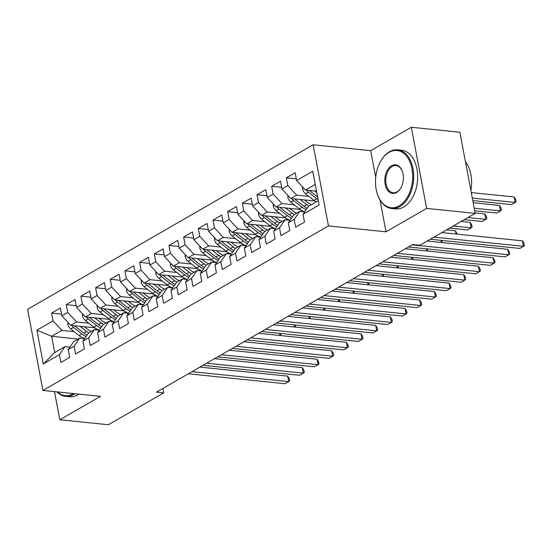 <?xml version="1.0" encoding="UTF-8"?>
<svg xmlns="http://www.w3.org/2000/svg" width="552" height="552" viewBox="0 0 552 552"><rect width="100%" height="100%" fill="white"/><g stroke="black" fill="none" stroke-linecap="round" stroke-linejoin="round"><path stroke-width="0.83" d="M313.136 144.769L27.6 309.299L42.932 390.436L328.468 225.906L313.136 144.769L370.675 150.675L375.712 177.344M379.99 199.99L386.007 231.812L426.648 208.394L411.316 127.257L370.675 150.675M411.316 127.257L459.864 132.238L475.196 213.376L426.648 208.394M78.142 339.038L51.633 336.32L36.915 330.193L43.297 363.961L59.437 354.66L60.906 362.443L69.711 357.372L68.241 349.588L74.113 346.207L75.583 353.991L84.387 348.919L82.917 341.136L88.782 337.748L90.252 345.538L99.056 340.467L97.587 332.677L103.459 329.296L104.928 337.079L113.733 332.007L112.263 324.224L118.128 320.843L119.605 328.626L128.402 323.555L126.932 315.772L132.804 312.391L134.274 320.174L143.078 315.102L141.609 307.312L147.474 303.931L148.95 311.714L157.748 306.643L156.278 298.86L162.15 295.479L163.62 303.262L172.424 298.19L170.954 290.407L176.819 287.026L178.296 294.809L187.093 289.738L185.624 281.948L191.496 278.567L192.965 286.35L201.77 281.278L200.3 273.495L206.165 270.114L207.642 277.897L216.446 272.826L214.969 265.043L220.841 261.662L222.311 269.445L231.115 264.373L229.646 256.583L235.511 253.202L236.987 260.993L245.792 255.914L244.315 248.131L250.187 244.75L251.657 252.533L260.461 247.462L258.991 239.678L264.856 236.297L266.333 244.081L275.137 239.009L273.661 231.219L279.533 227.838L281.002 235.628L289.807 230.55L288.337 222.767L294.202 219.385L295.679 227.169L304.483 222.097L303.007 214.314L319.153 205.013L312.77 171.244L296.631 180.538L295.154 172.755L286.357 177.827L287.827 185.617L281.955 188.998L280.485 181.215L271.681 186.286L273.15 194.069L267.285 197.45L265.809 189.667L257.004 194.739L258.481 202.522L252.609 205.903L251.139 198.12L242.335 203.191L243.805 210.981L237.94 214.362L236.463 206.572L227.659 211.651L229.135 219.434L223.263 222.815L221.794 215.032L212.989 220.103L214.459 227.886L208.594 231.267L207.117 223.484L198.313 228.556L199.79 236.346L193.918 239.727L192.448 231.937L183.643 237.015L185.113 244.798L179.241 248.179L177.772 240.396L168.967 245.467L170.444 253.251L164.572 256.632L163.102 248.848L154.298 253.92L155.767 261.71L149.896 265.091L148.426 257.301L139.621 262.379L141.098 270.163L135.226 273.544L133.756 265.76L124.952 270.832L126.422 278.615L120.55 281.996L119.08 274.213L110.276 279.284L111.752 287.075L105.88 290.455L104.411 282.665L95.606 287.744L97.076 295.527L91.204 298.908L89.734 291.125L80.93 296.196L82.407 303.979L76.535 307.36L75.065 299.577L66.261 304.649L67.73 312.432L61.858 315.82L60.389 308.03L51.584 313.108L61.541 314.129M36.915 330.193L53.054 320.891L51.584 313.108M475.196 213.376L419.879 245.254L412.689 244.515L156.499 392.134L163.689 392.872L162.861 388.47M94.702 327.791L70.711 325.328L76.583 321.947L88.81 323.203M61.858 315.82L70.711 325.328M67.73 312.432L76.583 321.947M43.297 363.961L54.703 352.549L64.97 346.628L69.931 347.139M59.437 354.66L64.97 346.628M109.372 319.332L85.381 316.876L91.252 313.488L103.486 314.743M76.535 307.36L85.381 316.876M82.407 303.979L91.252 313.488M68.241 349.588L73.775 341.557L79.647 338.176L84.601 338.68M74.113 346.207L79.647 338.176M124.048 310.88L100.057 308.416L105.929 305.035L118.156 306.291M91.204 298.908L100.057 308.416M97.076 295.527L105.929 305.035M82.917 341.136L88.451 333.097L94.316 329.716L99.277 330.227M88.782 337.748L94.316 329.716M138.718 302.427L114.733 299.964L120.598 296.583L132.832 297.838M105.88 290.455L114.733 299.964M111.752 287.075L120.598 296.583M97.587 332.677L103.12 324.645L108.992 321.264L113.953 321.775M103.459 329.296L108.992 321.264M153.394 293.974L129.403 291.511L135.274 288.123L147.501 289.379M120.55 281.996L129.403 291.511M126.422 278.615L135.274 288.123M112.263 324.224L117.797 316.192L123.662 312.811L128.623 313.315M118.128 320.843L123.662 312.811M168.063 285.515L144.079 283.052L149.944 279.671L162.178 280.927M135.226 273.544L144.079 283.052M141.098 270.163L149.944 279.671M126.932 315.772L132.466 307.733L138.338 304.352L143.299 304.863M132.804 312.391L138.338 304.352M182.74 277.063L158.748 274.599L164.62 271.218L176.847 272.474M149.896 265.091L158.748 274.599M155.767 261.71L164.62 271.218M141.609 307.312L147.142 299.281L153.014 295.9L157.969 296.41M147.474 303.931L153.014 295.9M197.416 268.61L173.425 266.147L179.29 262.759L191.523 264.015M164.572 256.632L173.425 266.147M170.444 253.251L179.29 262.759M156.278 298.86L161.812 290.828L167.684 287.447L172.645 287.951M162.15 295.479L167.684 287.447M212.085 260.151L188.094 257.687L193.966 254.306L206.193 255.562M179.241 248.179L188.094 257.687M185.113 244.798L193.966 254.306M170.954 290.407L176.488 282.369L182.36 278.988L187.314 279.498M176.819 287.026L182.36 278.988M226.762 251.698L202.77 249.235L208.635 245.854L220.869 247.11M193.918 239.727L202.77 249.235M199.79 236.346L208.635 245.854M185.624 281.948L191.158 273.916L197.029 270.535L201.991 271.046M191.496 278.567L197.029 270.535M241.431 243.246L217.44 240.782L223.312 237.401L235.538 238.65M208.594 231.267L217.44 240.782M214.459 227.886L223.312 237.401M200.3 273.495L205.834 265.464L211.706 262.083L216.66 262.586M206.165 270.114L211.706 262.083M256.107 234.786L232.116 232.323L237.981 228.942L250.215 230.198M223.263 222.815L232.116 232.323M229.135 219.434L237.981 228.942M214.969 265.043L220.503 257.004L226.375 253.623L231.336 254.134M220.841 261.662L226.375 253.623M270.777 226.334L246.785 223.87L252.657 220.489L264.884 221.745M237.94 214.362L246.785 223.87M243.805 210.981L252.657 220.489M229.646 256.583L235.18 248.552L241.052 245.171L246.006 245.681M235.511 253.202L241.052 245.171M285.453 217.881L261.462 215.418L267.327 212.037L279.56 213.293M252.609 205.903L261.462 215.418M258.481 202.522L267.327 212.037M244.315 248.131L249.856 240.099L255.721 236.718L260.682 237.222M250.187 244.75L255.721 236.718M300.122 209.422L276.131 206.959L282.003 203.578L294.23 204.833M267.285 197.45L276.131 206.959M273.15 194.069L282.003 203.578M258.991 239.678L264.525 231.647L270.397 228.259L275.351 228.769M264.856 236.297L270.397 228.259M314.799 200.969L290.807 198.506L296.672 195.125L308.906 196.381M281.955 188.998L290.807 198.506M287.827 185.617L296.672 195.125M273.661 231.219L279.202 223.187L285.067 219.806L290.028 220.317M279.533 227.838L285.067 219.806M316.537 191.185L305.477 190.054L315.261 184.416M296.631 180.538L305.477 190.054M288.337 222.767L293.871 214.735L299.743 211.354L304.697 211.858M294.202 219.385L299.743 211.354M54.51 391.623L59.823 419.761L108.371 424.743L163.689 392.872M386.007 231.812L328.468 225.906M59.823 419.761L100.471 396.343L42.932 390.436M74.141 331.655L61.907 330.4L51.633 336.32L54.703 352.549M303.007 214.314L308.547 206.282L318.325 200.645M53.054 320.891L61.907 330.4M286.357 177.827L296.307 178.855M271.681 186.286L281.637 187.307M257.004 194.739L266.961 195.76M242.335 203.191L252.292 204.212M227.659 211.651L237.615 212.672M212.989 220.103L222.946 221.124M198.313 228.556L208.27 229.577M183.643 237.015L193.6 238.036M168.967 245.467L178.924 246.489M154.298 253.92L164.255 254.941M139.621 262.379L149.578 263.401M124.952 270.832L134.909 271.853M110.276 279.284L120.232 280.306M95.606 287.744L105.563 288.765M80.93 296.196L90.887 297.217M66.261 304.649L76.217 305.67M433.969 237.132L523.475 246.323L519.805 248.434L430.298 239.251M441.89 232.571L522.44 240.838L523.475 246.323L524.4 245.55L523.986 243.356L522.44 240.838M302.703 187.066L302.496 188.77A6.245 4.347 60 0 0 305.546 193.745L313.998 200.376A18.037 12.544 60 0 0 316.192 201.873M314.778 191.006L316.8 192.593M306.532 190.157A6.245 4.347 60 0 0 308.333 192.137L316.786 198.768A18.037 12.544 60 0 0 318.159 199.755M472.781 200.604L511.518 204.578L515.188 202.467L514.153 196.981L471.27 192.579M317.642 197.043L310.093 191.123A6.245 4.347 -120 0 1 309.341 190.447M514.153 196.981L515.699 199.5L516.113 201.694L515.188 202.467L472.305 198.064M412.102 244.853L508.799 254.776L505.135 256.887L408.439 246.965M427.213 241.024L507.764 249.297L508.799 254.776L509.724 254.003L509.31 251.815L507.764 249.297M397.433 253.306L494.13 263.228L490.459 265.346L393.762 255.417M405.347 248.745L493.095 257.75L494.13 263.228L495.054 262.462L494.64 260.268L493.095 257.75M288.027 195.525L287.82 197.23A6.245 4.347 60 0 0 290.869 202.198L299.329 208.828A18.037 12.544 60 0 0 304.745 211.789M315.758 202.122A14.973 10.412 60 0 0 315.827 201.652M300.109 199.458L306.664 204.606A18.037 12.544 60 0 0 308.858 206.096M304.366 199.9L307.498 202.349A14.973 10.412 60 0 0 311.438 204.613M291.863 198.617A6.245 4.347 60 0 0 293.657 200.59L302.116 207.221A18.037 12.544 60 0 0 306.201 209.677M474.706 210.76L496.848 213.031L500.512 210.919L499.477 205.434L473.188 202.736M307.153 208.29A18.037 12.544 -120 0 1 303.876 206.207L295.417 199.576A6.245 4.347 -120 0 1 294.664 198.906M499.477 205.434L501.023 207.952L501.437 210.146L500.512 210.919L474.223 208.221M273.357 203.978L273.15 205.682A6.245 4.347 60 0 0 276.2 210.65L284.653 217.288A18.037 12.544 60 0 0 290.076 220.241M300.902 211.471A14.973 10.412 60 0 0 301.15 210.105M285.432 207.918L291.994 213.058A18.037 12.544 60 0 0 294.181 214.555M289.697 208.352L292.822 210.809A14.973 10.412 60 0 0 296.762 213.065M277.187 207.069A6.245 4.347 60 0 0 278.988 209.042L287.44 215.68A18.037 12.544 60 0 0 291.525 218.137M303.262 211.223A14.973 10.412 -120 0 1 303.062 211.692M464.308 219.655L482.172 221.49L485.843 219.372L484.808 213.893L475.106 212.893M292.484 216.75A18.037 12.544 -120 0 1 289.207 214.666L280.747 208.028A6.245 4.347 -120 0 1 279.995 207.359M484.808 213.893L486.353 216.412L486.767 218.606L485.843 219.372L467.972 217.536M389.036 152.359A28.759 18.464 -84.1 0 0 380.321 161.895A28.759 18.464 -84.1 0 0 377.106 193.179A28.759 18.464 -84.1 0 0 399.151 205.868A28.759 18.464 -84.1 0 0 411.992 168.802A28.759 18.464 -84.1 0 0 389.036 152.359M380.321 161.895L380.521 161.522A29.47 18.92 95.9 0 1 389.457 151.759A29.47 18.92 95.9 0 1 397.64 149.854A29.47 18.92 95.9 0 1 413.662 174.749A29.47 18.92 95.9 0 1 399.814 206.579A29.47 18.92 95.9 0 1 391.623 208.483A29.47 18.92 95.9 0 1 377.23 193.579L377.106 193.179M391.568 165.738A14.38 9.232 95.9 0 1 402.587 172.086A14.38 9.232 95.9 0 1 400.98 187.728A14.38 9.232 95.9 0 1 396.619 192.489A14.38 9.232 95.9 0 1 385.144 184.271A14.38 9.232 95.9 0 1 391.568 165.738M402.649 172.286A13.676 8.777 -84.1 0 0 396.032 165.565A13.676 8.777 -84.1 0 0 392.231 166.449A13.676 8.777 -84.1 0 0 385.807 181.222A13.676 8.777 -84.1 0 0 393.238 192.772A13.676 8.777 -84.1 0 0 397.033 191.889A13.676 8.777 -84.1 0 0 401.083 187.535M397.64 149.854L401.601 150.261A29.47 18.92 95.9 0 1 417.616 175.156A29.47 18.92 95.9 0 1 403.767 206.986A29.47 18.92 95.9 0 1 395.577 208.891L391.623 208.483M465.446 161.757A29.47 18.92 95.9 0 1 470.87 190.468M57.429 391.92A28.759 18.464 -84.1 0 0 73.112 393.735A28.759 18.464 -84.1 0 0 73.402 393.562M74.934 393.721A29.47 18.92 95.9 0 1 73.782 394.445A29.47 18.92 95.9 0 1 65.591 396.35A29.47 18.92 95.9 0 1 56.98 391.879M78.888 394.128A29.47 18.92 95.9 0 1 77.735 394.852A29.47 18.92 95.9 0 1 69.545 396.757L65.591 396.35M382.757 261.758L479.453 271.688L475.789 273.799L379.093 263.87M390.678 257.197L478.418 266.202L479.453 271.688L480.378 270.915L479.964 268.72L478.418 266.202M368.087 270.211L464.784 280.14L461.113 282.251L364.417 272.329M376.002 265.65L463.749 274.661L464.784 280.14L465.709 279.367L465.295 277.18L463.749 274.661M258.681 212.43L258.474 214.135A6.245 4.347 60 0 0 261.524 219.109L269.983 225.74A18.037 12.544 60 0 0 275.4 228.7M286.226 219.924A14.973 10.412 60 0 0 286.481 218.564M270.763 216.37L277.318 221.511A18.037 12.544 60 0 0 279.512 223.008M275.02 216.805L278.153 219.261A14.973 10.412 60 0 0 282.093 221.524M262.517 215.522A6.245 4.347 60 0 0 264.311 217.502L272.771 224.133A18.037 12.544 60 0 0 276.856 226.589M288.586 219.675A14.973 10.412 -120 0 1 288.392 220.144M449.632 228.107L467.503 229.942L471.166 227.831L470.131 222.346L461.224 221.428M277.808 225.202A18.037 12.544 -120 0 1 274.53 223.118L266.071 216.487A6.245 4.347 -120 0 1 265.319 215.811M470.131 222.346L471.677 224.864L472.091 227.058L471.166 227.831L453.302 225.996M244.012 220.89L243.805 222.594A6.245 4.347 60 0 0 246.854 227.562L255.307 234.193A18.037 12.544 60 0 0 260.73 237.153M271.556 228.383A14.973 10.412 60 0 0 271.805 227.017M256.087 224.823L262.648 229.97A18.037 12.544 60 0 0 264.836 231.46M260.351 225.264L263.476 227.714A14.973 10.412 60 0 0 267.416 229.977M247.841 223.981A6.245 4.347 60 0 0 249.642 225.954L258.094 232.585A18.037 12.544 60 0 0 262.179 235.042M273.916 228.128A14.973 10.412 -120 0 1 273.716 228.604M456.069 234.027L455.462 230.798L446.547 229.887M263.138 233.655A18.037 12.544 -120 0 1 259.854 231.571L251.401 224.94A6.245 4.347 -120 0 1 250.649 224.264M455.462 230.798L457.159 234.138M353.411 278.67L450.108 288.592L446.444 290.711L349.747 280.782M361.332 274.102L449.073 283.114L450.108 288.592L451.032 287.827L450.618 285.632L449.073 283.114M229.335 229.342L229.128 231.047A6.245 4.347 60 0 0 232.178 236.014L240.637 242.652A18.037 12.544 60 0 0 246.054 245.605M256.88 236.836A14.973 10.412 60 0 0 257.135 235.469M241.417 233.282L247.972 238.423A18.037 12.544 60 0 0 250.166 239.92M245.674 233.717L248.807 236.166A14.973 10.412 60 0 0 252.747 238.429M233.172 232.433A6.245 4.347 60 0 0 234.966 234.407L243.425 241.045A18.037 12.544 60 0 0 247.51 243.501M259.24 236.587A14.973 10.412 -120 0 1 259.047 237.056M248.462 242.114A18.037 12.544 -120 0 1 245.185 240.03L236.725 233.392A6.245 4.347 -120 0 1 235.973 232.723M441.49 240.396L442.49 242.59M441.393 242.48L440.993 240.348M338.742 287.123L435.438 297.052L431.767 299.163L335.071 289.234M346.656 282.562L434.403 291.566L435.438 297.052L436.363 296.279L435.949 294.085L434.403 291.566M214.666 237.795L214.459 239.499A6.245 4.347 60 0 0 217.502 244.474L225.961 251.105A18.037 12.544 60 0 0 231.385 254.065M242.211 245.288A14.973 10.412 60 0 0 242.459 243.929M226.741 241.735L233.296 246.875A18.037 12.544 60 0 0 235.49 248.372M231.005 242.169L234.131 244.626A14.973 10.412 60 0 0 238.071 246.889M218.495 240.886A6.245 4.347 60 0 0 220.296 242.866L228.749 249.497A18.037 12.544 60 0 0 232.834 251.953M244.57 245.04A14.973 10.412 -120 0 1 244.37 245.509M233.793 250.567A18.037 12.544 -120 0 1 230.508 248.483L222.056 241.852A6.245 4.347 -120 0 1 221.304 241.176M426.813 248.848L427.814 251.05M426.724 250.939L426.316 248.8M324.065 295.575L420.762 305.504L417.098 307.616L320.395 297.694M331.987 291.014L419.727 300.026L420.762 305.504L421.687 304.732L421.273 302.544L419.727 300.026M199.99 246.254L199.783 247.958A6.245 4.347 60 0 0 202.832 252.926L211.292 259.557A18.037 12.544 60 0 0 216.708 262.517M227.534 253.747A14.973 10.412 60 0 0 227.79 252.381M212.071 250.187L218.626 255.334A18.037 12.544 60 0 0 220.821 256.825M216.329 250.629L219.461 253.078A14.973 10.412 60 0 0 223.401 255.341M203.826 249.345A6.245 4.347 60 0 0 205.62 251.319L214.079 257.95A18.037 12.544 60 0 0 218.164 260.406M229.894 253.492A14.973 10.412 -120 0 1 229.701 253.968M219.116 259.019A18.037 12.544 -120 0 1 215.839 256.935L207.379 250.304A6.245 4.347 -120 0 1 206.627 249.628M412.144 257.308L413.144 259.502M412.047 259.392L411.647 257.253M309.396 304.035L406.093 313.957L402.422 316.075L305.725 306.146M317.31 299.467L405.058 308.478L406.093 313.957L407.017 313.191L406.603 310.997L405.058 308.478M185.32 254.707L185.113 256.411A6.245 4.347 60 0 0 188.156 261.379L196.615 268.01A18.037 12.544 60 0 0 202.039 270.97M212.865 262.2A14.973 10.412 60 0 0 213.113 260.834M197.395 258.647L203.95 263.787A18.037 12.544 60 0 0 206.144 265.284M201.659 259.081L204.785 261.531A14.973 10.412 60 0 0 208.725 263.794M189.15 257.798A6.245 4.347 60 0 0 190.944 259.771L199.403 266.409A18.037 12.544 60 0 0 203.488 268.865M215.225 261.952A14.973 10.412 -120 0 1 215.025 262.421M204.447 267.478A18.037 12.544 -120 0 1 201.163 265.395L192.71 258.757A6.245 4.347 -120 0 1 191.958 258.088M397.468 265.76L398.468 267.955M397.378 267.844L396.971 265.712M294.72 312.487L391.416 322.416L387.745 324.528L291.049 314.599M302.641 307.926L390.381 316.931L391.416 322.416L392.341 321.643L391.927 319.449L390.381 316.931M170.644 263.159L170.437 264.863A6.245 4.347 60 0 0 173.487 269.838L181.946 276.469A18.037 12.544 60 0 0 187.363 279.429M198.189 270.652A14.973 10.412 60 0 0 198.444 269.286M182.726 267.099L189.281 272.239A18.037 12.544 60 0 0 191.475 273.737M186.983 267.534L190.109 269.99A14.973 10.412 60 0 0 194.056 272.246M174.48 266.25A6.245 4.347 60 0 0 176.274 268.231L184.734 274.861A18.037 12.544 60 0 0 188.818 277.318M200.548 270.404A14.973 10.412 -120 0 1 200.348 270.873M189.771 275.931A18.037 12.544 -120 0 1 186.493 273.847L178.034 267.216A6.245 4.347 -120 0 1 177.282 266.54M382.798 274.213L383.799 276.414M382.702 276.297L382.301 274.165M280.05 320.94L376.747 330.869L373.076 332.98L276.38 323.058M287.965 316.379L375.705 325.39L376.747 330.869L377.671 330.096L377.257 327.909L375.705 325.39M155.975 271.618L155.767 273.323A6.245 4.347 60 0 0 158.81 278.291L167.27 284.922A18.037 12.544 60 0 0 172.693 287.882M183.519 279.112A14.973 10.412 60 0 0 183.768 277.746M168.049 275.551L174.605 280.692A18.037 12.544 60 0 0 176.799 282.189M172.314 275.993L175.439 278.443A14.973 10.412 60 0 0 179.379 280.706M159.804 274.71A6.245 4.347 60 0 0 161.598 276.683L170.057 283.314A18.037 12.544 60 0 0 174.142 285.77M185.879 278.857A14.973 10.412 -120 0 1 185.679 279.333M175.101 284.383A18.037 12.544 -120 0 1 171.817 282.3L163.364 275.669A6.245 4.347 -120 0 1 162.612 274.993M368.122 282.672L369.122 284.866M368.032 284.756L367.625 282.617M265.374 329.399L362.071 339.321L358.4 341.44L261.703 331.51M273.295 324.831L361.036 333.843L362.071 339.321L362.995 338.555L362.581 336.361L361.036 333.843M141.298 280.071L141.091 281.775A6.245 4.347 60 0 0 144.141 286.743L152.6 293.374A18.037 12.544 60 0 0 158.017 296.334M168.843 287.564A14.973 10.412 60 0 0 169.098 286.198M153.38 284.011L159.935 289.151A18.037 12.544 60 0 0 162.129 290.649M157.637 284.446L160.763 286.895A14.973 10.412 60 0 0 164.71 289.158M145.135 283.162A6.245 4.347 60 0 0 146.929 285.136L155.388 291.773A18.037 12.544 60 0 0 159.473 294.23M171.203 287.316A14.973 10.412 -120 0 1 171.003 287.785M160.425 292.843A18.037 12.544 -120 0 1 157.147 290.759L148.688 284.121A6.245 4.347 -120 0 1 147.936 283.452M353.452 291.125L354.453 293.319M353.356 293.209L352.956 291.077M250.705 337.852L347.401 347.781L343.73 349.892L247.034 339.963M258.619 333.291L346.359 342.295L347.401 347.781L348.326 347.008L347.912 344.814L346.359 342.295M126.629 288.523L126.422 290.228A6.245 4.347 60 0 0 129.465 295.203L137.924 301.834A18.037 12.544 60 0 0 143.347 304.794M154.174 296.017A14.973 10.412 60 0 0 154.422 294.651M138.704 292.463L145.259 297.604A18.037 12.544 60 0 0 147.453 299.101M142.968 292.898L146.094 295.354A14.973 10.412 60 0 0 150.034 297.611M130.458 291.615A6.245 4.347 60 0 0 132.252 293.595L140.712 300.226A18.037 12.544 60 0 0 144.796 302.682M156.533 295.768A14.973 10.412 -120 0 1 156.333 296.238M145.756 301.295A18.037 12.544 -120 0 1 142.471 299.212L134.019 292.581A6.245 4.347 -120 0 1 133.267 291.904M338.776 299.577L339.777 301.778M338.686 301.661L338.279 299.529M236.028 346.304L332.725 356.233L329.054 358.345L232.357 348.422M243.95 341.743L331.69 350.748L332.725 356.233L333.649 355.46L333.235 353.273L331.69 350.748M111.952 296.983L111.745 298.687A6.245 4.347 60 0 0 114.795 303.655L123.255 310.286A18.037 12.544 60 0 0 128.671 313.246M139.497 304.476A14.973 10.412 60 0 0 139.753 303.11M124.034 300.916L130.589 306.056A18.037 12.544 60 0 0 132.784 307.554M128.292 301.357L131.417 303.807A14.973 10.412 60 0 0 135.364 306.07M115.789 300.074A6.245 4.347 60 0 0 117.583 302.047L126.042 308.678A18.037 12.544 60 0 0 130.127 311.135M141.857 304.221A14.973 10.412 -120 0 1 141.657 304.697M131.079 309.748A18.037 12.544 -120 0 1 127.802 307.664L119.342 301.033A6.245 4.347 -120 0 1 118.59 300.357M324.107 308.037L325.107 310.231M324.01 310.12L323.61 307.981M221.359 354.763L318.055 364.686L314.385 366.804L217.688 356.875M229.273 350.196L317.014 359.207L318.055 364.686L318.98 363.92L318.566 361.726L317.014 359.207M97.283 305.435L97.076 307.14A6.245 4.347 60 0 0 100.119 312.108L108.578 318.739A18.037 12.544 60 0 0 114.002 321.699M124.828 312.929A14.973 10.412 60 0 0 125.076 311.563M109.358 309.375L115.913 314.516A18.037 12.544 60 0 0 118.107 316.013M113.622 309.81L116.748 312.26A14.973 10.412 60 0 0 120.688 314.523M101.113 308.527A6.245 4.347 60 0 0 102.907 310.5L111.366 317.138A18.037 12.544 60 0 0 115.451 319.594M127.188 312.68A14.973 10.412 -120 0 1 126.988 313.15M116.41 318.207A18.037 12.544 -120 0 1 113.125 316.123L104.673 309.486A6.245 4.347 -120 0 1 103.921 308.816M309.43 316.489L310.431 318.683M309.341 318.573L308.934 316.434M206.683 363.216L303.379 373.145L299.708 375.256L203.012 365.327M214.604 358.655L302.344 367.66L303.379 373.145L304.304 372.372L303.89 370.178L302.344 367.66M82.607 313.888L82.4 315.592A6.245 4.347 60 0 0 85.45 320.56L93.909 327.198A18.037 12.544 60 0 0 99.325 330.158M110.152 321.381A14.973 10.412 60 0 0 110.407 320.015M94.689 317.828L101.244 322.968A18.037 12.544 60 0 0 103.438 324.466M98.946 318.262L102.072 320.719A14.973 10.412 60 0 0 106.018 322.975M86.436 316.979A6.245 4.347 60 0 0 88.237 318.959L96.697 325.59A18.037 12.544 60 0 0 100.781 328.047M112.511 321.133A14.973 10.412 -120 0 1 112.311 321.602M101.734 326.66A18.037 12.544 -120 0 1 98.456 324.576L89.997 317.945A6.245 4.347 -120 0 1 89.245 317.269M294.754 324.942L295.762 327.143M294.664 327.025L294.264 324.893M192.006 371.668L288.71 381.598L285.039 383.709L188.342 373.787M199.927 367.108L287.668 376.112L288.71 381.598L289.634 380.825L289.22 378.631L287.668 376.112M67.937 322.347L67.73 324.052A6.245 4.347 60 0 0 70.773 329.02L79.233 335.65A18.037 12.544 60 0 0 84.656 338.611M95.482 329.834A14.973 10.412 60 0 0 95.731 328.474M80.012 326.28L86.567 331.421A18.037 12.544 60 0 0 88.762 332.918M84.277 326.722L87.402 329.171A14.973 10.412 60 0 0 91.342 331.435M71.767 325.438A6.245 4.347 60 0 0 73.561 327.412L82.02 334.043A18.037 12.544 60 0 0 86.105 336.499M97.842 329.585A14.973 10.412 -120 0 1 97.642 330.061M87.064 335.112A18.037 12.544 -120 0 1 83.78 333.028L75.327 326.398A6.245 4.347 -120 0 1 74.575 325.721M280.085 333.394L281.085 335.595M279.995 335.485L279.588 333.346M303.586 188.018L302.51 188.639M316.786 198.768L313.998 200.376M308.333 192.137L305.546 193.745M310.969 190.612L310.093 191.123M288.917 196.477L287.84 197.098M302.116 207.221L299.329 208.828M306.664 204.606L303.876 206.207M293.657 200.59L290.869 202.198M296.3 199.072L295.417 199.576M274.24 204.93L273.164 205.551M287.44 215.68L284.653 217.288M291.994 213.058L289.207 214.666M278.988 209.042L276.2 210.65M281.623 207.524L280.747 208.028M259.571 213.382L258.495 214.003M272.771 224.133L269.983 225.74M277.318 221.511L274.53 223.118M264.311 217.502L261.524 219.109M266.954 215.977L266.071 216.487M244.895 221.842L243.818 222.463M258.094 232.585L255.307 234.193M262.648 229.97L259.854 231.571M249.642 225.954L246.854 227.562M252.278 224.436L251.401 224.94M230.225 230.294L229.142 230.915M243.425 241.045L240.637 242.652M247.972 238.423L245.185 240.03M234.966 234.407L232.178 236.014M237.608 232.889L236.725 233.392M215.549 238.747L214.473 239.368M228.749 249.497L225.961 251.105M233.296 246.875L230.508 248.483M220.296 242.866L217.502 244.474M222.932 241.341L222.056 241.852M200.88 247.206L199.796 247.827M214.079 257.95L211.292 259.557M218.626 255.334L215.839 256.935M205.62 251.319L202.832 252.926M208.263 249.801L207.379 250.304M186.203 255.659L185.127 256.28M199.403 266.409L196.615 268.01M203.95 263.787L201.163 265.395M190.944 259.771L188.156 261.379M193.586 258.253L192.71 258.757M171.534 264.111L170.451 264.732M184.734 274.861L181.946 276.469M189.281 272.239L186.493 273.847M176.274 268.231L173.487 269.838M178.917 266.706L178.034 267.216M156.858 272.571L155.781 273.192M170.057 283.314L167.27 284.922M174.605 280.692L171.817 282.3M161.598 276.683L158.81 278.291M164.241 275.165L163.364 275.669M142.188 281.023L141.105 281.644M155.388 291.773L152.6 293.374M159.935 289.151L157.147 290.759M146.929 285.136L144.141 286.743M149.564 283.618L148.688 284.121M127.512 289.476L126.436 290.097M140.712 300.226L137.924 301.834M145.259 297.604L142.471 299.212M132.252 293.595L129.465 295.203M134.895 292.07L134.019 292.581M112.843 297.935L111.759 298.556M126.042 308.678L123.255 310.286M130.589 306.056L127.802 307.664M117.583 302.047L114.795 303.655M120.219 300.529L119.342 301.033M98.166 306.388L97.09 307.009M111.366 317.138L108.578 318.739M115.913 314.516L113.125 316.123M102.907 310.5L100.119 312.108M105.549 308.982L104.673 309.486M83.497 314.84L82.414 315.461M96.697 325.59L93.909 327.198M101.244 322.968L98.456 324.576M88.237 318.959L85.45 320.56M90.873 317.434L89.997 317.945M68.821 323.299L67.744 323.92M82.02 334.043L79.233 335.65M86.567 331.421L83.78 333.028M73.561 327.412L70.773 329.02M76.204 325.894L75.327 326.398"/></g></svg>
